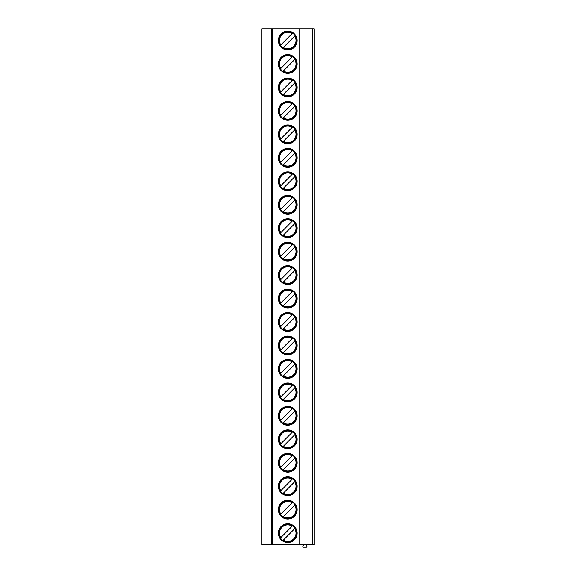 <?xml version="1.0" encoding="UTF-8"?>
<svg xmlns="http://www.w3.org/2000/svg" width="576" height="576" viewBox="0 0 576 576"><rect width="100%" height="100%" fill="white"/><g stroke="black" fill="none" stroke-linecap="round" stroke-linejoin="round"><path stroke-width="0.86" d="M312.394 28.8L312.394 544.853L314.273 544.853L314.273 28.8L261.727 28.8L261.727 544.853L271.577 544.853L271.577 28.8M272.254 28.8L272.254 544.853L271.577 544.853M299.743 28.8L299.743 544.853L272.254 544.853M297.151 533.124A9.382 9.382 0 0 0 287.762 523.742A9.382 9.382 0 0 0 278.381 533.124A9.382 9.382 0 0 0 287.762 542.506A9.382 9.382 0 0 0 297.151 533.124M297.151 509.666A9.382 9.382 0 0 0 287.762 500.285A9.382 9.382 0 0 0 278.381 509.666A9.382 9.382 0 0 0 287.762 519.048A9.382 9.382 0 0 0 297.151 509.666M297.151 486.209A9.382 9.382 0 0 0 287.762 476.827A9.382 9.382 0 0 0 278.381 486.209A9.382 9.382 0 0 0 287.762 495.598A9.382 9.382 0 0 0 297.151 486.209M297.151 462.751A9.382 9.382 0 0 0 287.762 453.37A9.382 9.382 0 0 0 278.381 462.751A9.382 9.382 0 0 0 287.762 472.14A9.382 9.382 0 0 0 297.151 462.751M297.151 439.301A9.382 9.382 0 0 0 287.762 429.912A9.382 9.382 0 0 0 278.381 439.301A9.382 9.382 0 0 0 287.762 448.682A9.382 9.382 0 0 0 297.151 439.301M297.151 415.843A9.382 9.382 0 0 0 287.762 406.454A9.382 9.382 0 0 0 278.381 415.843A9.382 9.382 0 0 0 287.762 425.225A9.382 9.382 0 0 0 297.151 415.843M297.151 392.386A9.382 9.382 0 0 0 287.762 383.004A9.382 9.382 0 0 0 278.381 392.386A9.382 9.382 0 0 0 287.762 401.767A9.382 9.382 0 0 0 297.151 392.386M297.151 368.928A9.382 9.382 0 0 0 287.762 359.546A9.382 9.382 0 0 0 278.381 368.928A9.382 9.382 0 0 0 287.762 378.31A9.382 9.382 0 0 0 297.151 368.928M297.151 345.47A9.382 9.382 0 0 0 287.762 336.089A9.382 9.382 0 0 0 278.381 345.47A9.382 9.382 0 0 0 287.762 354.852A9.382 9.382 0 0 0 297.151 345.47M297.151 322.013A9.382 9.382 0 0 0 287.762 312.631A9.382 9.382 0 0 0 278.381 322.013A9.382 9.382 0 0 0 287.762 331.394A9.382 9.382 0 0 0 297.151 322.013M297.151 298.555A9.382 9.382 0 0 0 287.762 289.174A9.382 9.382 0 0 0 278.381 298.555A9.382 9.382 0 0 0 287.762 307.937A9.382 9.382 0 0 0 297.151 298.555M297.151 275.098A9.382 9.382 0 0 0 287.762 265.716A9.382 9.382 0 0 0 278.381 275.098A9.382 9.382 0 0 0 287.762 284.479A9.382 9.382 0 0 0 297.151 275.098M297.151 251.64A9.382 9.382 0 0 0 287.762 242.258A9.382 9.382 0 0 0 278.381 251.64A9.382 9.382 0 0 0 287.762 261.022A9.382 9.382 0 0 0 297.151 251.64M297.151 228.182A9.382 9.382 0 0 0 287.762 218.801A9.382 9.382 0 0 0 278.381 228.182A9.382 9.382 0 0 0 287.762 237.564A9.382 9.382 0 0 0 297.151 228.182M297.151 204.725A9.382 9.382 0 0 0 287.762 195.343A9.382 9.382 0 0 0 278.381 204.725A9.382 9.382 0 0 0 287.762 214.114A9.382 9.382 0 0 0 297.151 204.725M297.151 181.267A9.382 9.382 0 0 0 287.762 171.886A9.382 9.382 0 0 0 278.381 181.267A9.382 9.382 0 0 0 287.762 190.656A9.382 9.382 0 0 0 297.151 181.267M297.151 157.817A9.382 9.382 0 0 0 287.762 148.428A9.382 9.382 0 0 0 278.381 157.817A9.382 9.382 0 0 0 287.762 167.198A9.382 9.382 0 0 0 297.151 157.817M297.151 134.359A9.382 9.382 0 0 0 287.762 124.97A9.382 9.382 0 0 0 278.381 134.359A9.382 9.382 0 0 0 287.762 143.741A9.382 9.382 0 0 0 297.151 134.359M297.151 110.902A9.382 9.382 0 0 0 287.762 101.52A9.382 9.382 0 0 0 278.381 110.902A9.382 9.382 0 0 0 287.762 120.283A9.382 9.382 0 0 0 297.151 110.902M297.151 87.444A9.382 9.382 0 0 0 287.762 78.062A9.382 9.382 0 0 0 278.381 87.444A9.382 9.382 0 0 0 287.762 96.826A9.382 9.382 0 0 0 297.151 87.444M297.151 63.986A9.382 9.382 0 0 0 287.762 54.605A9.382 9.382 0 0 0 278.381 63.986A9.382 9.382 0 0 0 287.762 73.368A9.382 9.382 0 0 0 297.151 63.986M297.151 40.529A9.382 9.382 0 0 0 287.762 31.147A9.382 9.382 0 0 0 278.381 40.529A9.382 9.382 0 0 0 287.762 49.91A9.382 9.382 0 0 0 297.151 40.529M312.394 544.853L299.743 544.853M306.065 544.853L306.886 546.286A0.612 0.612 0 0 1 306.36 547.2L303.415 547.2A0.612 0.612 0 0 1 302.89 546.286L303.718 544.853M296.582 533.124A8.82 8.82 0 0 1 287.762 541.944A8.82 8.82 0 0 1 278.942 533.124A8.82 8.82 0 0 1 287.762 524.304A8.82 8.82 0 0 1 296.582 533.124M282.953 540.518L294.703 528.653A8.258 8.258 0 0 1 283.356 540.108L282.751 540.72M292.176 526.147L280.822 537.595A8.258 8.258 0 0 1 292.176 526.147M296.582 509.666A8.82 8.82 0 0 1 287.762 518.486A8.82 8.82 0 0 1 278.942 509.666A8.82 8.82 0 0 1 287.762 500.846A8.82 8.82 0 0 1 296.582 509.666M282.953 517.061L295.114 504.785M295.315 504.583L294.703 505.195A8.258 8.258 0 0 1 283.356 516.65L282.751 517.262M292.579 502.279L280.822 514.138A8.258 8.258 0 0 1 292.176 502.69L292.781 502.07M296.582 486.209A8.82 8.82 0 0 1 287.762 495.029A8.82 8.82 0 0 1 278.942 486.209A8.82 8.82 0 0 1 287.762 477.389A8.82 8.82 0 0 1 296.582 486.209M282.953 493.603L295.114 481.334M295.315 481.126L294.703 481.738A8.258 8.258 0 0 1 283.356 493.193L282.751 493.805M292.579 478.822L280.822 490.68A8.258 8.258 0 0 1 292.176 479.232L292.781 478.613M296.582 462.751A8.82 8.82 0 0 1 287.762 471.571A8.82 8.82 0 0 1 278.942 462.751A8.82 8.82 0 0 1 287.762 453.938A8.82 8.82 0 0 1 296.582 462.751M282.953 470.146L295.114 457.877M295.315 457.668L294.703 458.28A8.258 8.258 0 0 1 283.356 469.735L282.751 470.354M292.579 455.364L280.822 467.23A8.258 8.258 0 0 1 292.176 455.774L292.781 455.155M296.582 439.301A8.82 8.82 0 0 1 287.762 448.121A8.82 8.82 0 0 1 278.942 439.301A8.82 8.82 0 0 1 287.762 430.481A8.82 8.82 0 0 1 296.582 439.301M282.953 446.688L295.114 434.419M295.315 434.21L294.703 434.822A8.258 8.258 0 0 1 283.356 446.278L282.751 446.897M292.579 431.906L280.822 443.772A8.258 8.258 0 0 1 292.176 432.317L292.781 431.705M296.582 415.843A8.82 8.82 0 0 1 287.762 424.663A8.82 8.82 0 0 1 278.942 415.843A8.82 8.82 0 0 1 287.762 407.023A8.82 8.82 0 0 1 296.582 415.843M282.953 423.23L295.114 410.962M295.315 410.753L294.703 411.372A8.258 8.258 0 0 1 283.356 422.82L282.751 423.439M292.579 408.449L280.822 420.314A8.258 8.258 0 0 1 292.176 408.859L292.781 408.247M296.582 392.386A8.82 8.82 0 0 1 287.762 401.206A8.82 8.82 0 0 1 278.942 392.386A8.82 8.82 0 0 1 287.762 383.566A8.82 8.82 0 0 1 296.582 392.386M282.953 399.773L295.114 387.504M295.315 387.295L294.703 387.914A8.258 8.258 0 0 1 283.356 399.362L282.751 399.982M292.579 384.991L280.822 396.857A8.258 8.258 0 0 1 292.176 385.402L292.781 384.79M296.582 368.928A8.82 8.82 0 0 1 287.762 377.748A8.82 8.82 0 0 1 278.942 368.928A8.82 8.82 0 0 1 287.762 360.108A8.82 8.82 0 0 1 296.582 368.928M282.953 376.315L295.114 364.046M295.315 363.838L294.703 364.457A8.258 8.258 0 0 1 283.356 375.905L282.751 376.524M292.579 361.534L280.822 373.399A8.258 8.258 0 0 1 292.176 361.944L292.781 361.332M296.582 345.47A8.82 8.82 0 0 1 287.762 354.29A8.82 8.82 0 0 1 278.942 345.47A8.82 8.82 0 0 1 287.762 336.65A8.82 8.82 0 0 1 296.582 345.47M282.953 352.858L295.114 340.589M295.315 340.38L294.703 340.999A8.258 8.258 0 0 1 283.356 352.454L282.751 353.066M292.579 338.076L280.822 349.942A8.258 8.258 0 0 1 292.176 338.486L292.781 337.874M296.582 322.013A8.82 8.82 0 0 1 287.762 330.833A8.82 8.82 0 0 1 278.942 322.013A8.82 8.82 0 0 1 287.762 313.193A8.82 8.82 0 0 1 296.582 322.013M282.953 329.4L295.114 317.131M295.315 316.93L294.703 317.542A8.258 8.258 0 0 1 283.356 328.997L282.751 329.609M292.579 314.626L280.822 326.484A8.258 8.258 0 0 1 292.176 315.029L292.781 314.417M296.582 298.555A8.82 8.82 0 0 1 287.762 307.375A8.82 8.82 0 0 1 278.942 298.555A8.82 8.82 0 0 1 287.762 289.735A8.82 8.82 0 0 1 296.582 298.555M282.953 305.942L295.114 293.674M295.315 293.472L294.703 294.084A8.258 8.258 0 0 1 283.356 305.539L282.751 306.151M292.579 291.168L280.822 303.026A8.258 8.258 0 0 1 292.176 291.571L292.781 290.959M296.582 275.098A8.82 8.82 0 0 1 287.762 283.918A8.82 8.82 0 0 1 278.942 275.098A8.82 8.82 0 0 1 287.762 266.278A8.82 8.82 0 0 1 296.582 275.098M282.953 282.492L295.114 270.216M295.315 270.014L294.703 270.626A8.258 8.258 0 0 1 283.356 282.082L282.751 282.694M292.579 267.71L280.822 279.569A8.258 8.258 0 0 1 292.176 268.121L292.781 267.502M296.582 251.64A8.82 8.82 0 0 1 287.762 260.46A8.82 8.82 0 0 1 278.942 251.64A8.82 8.82 0 0 1 287.762 242.82A8.82 8.82 0 0 1 296.582 251.64M282.953 259.034L295.114 246.758M295.315 246.557L294.703 247.169A8.258 8.258 0 0 1 283.356 258.624L282.751 259.236M292.579 244.253L280.822 256.111A8.258 8.258 0 0 1 292.176 244.663L292.781 244.044M296.582 228.182A8.82 8.82 0 0 1 287.762 237.002A8.82 8.82 0 0 1 278.942 228.182A8.82 8.82 0 0 1 287.762 219.362A8.82 8.82 0 0 1 296.582 228.182M282.953 235.577L295.114 223.301M295.315 223.099L294.703 223.711A8.258 8.258 0 0 1 283.356 235.166L282.751 235.778M292.579 220.795L280.822 232.654A8.258 8.258 0 0 1 292.176 221.206L292.781 220.586M296.582 204.725A8.82 8.82 0 0 1 287.762 213.545A8.82 8.82 0 0 1 278.942 204.725A8.82 8.82 0 0 1 287.762 195.905A8.82 8.82 0 0 1 296.582 204.725M282.953 212.119L295.114 199.85M295.315 199.642L294.703 200.254A8.258 8.258 0 0 1 283.356 211.709L282.751 212.321M292.579 197.338L280.822 209.196A8.258 8.258 0 0 1 292.176 197.748L292.781 197.129M296.582 181.267A8.82 8.82 0 0 1 287.762 190.087A8.82 8.82 0 0 1 278.942 181.267A8.82 8.82 0 0 1 287.762 172.447A8.82 8.82 0 0 1 296.582 181.267M282.953 188.662L295.114 176.393M295.315 176.184L294.703 176.796A8.258 8.258 0 0 1 283.356 188.251L282.751 188.863M292.579 173.88L280.822 185.746A8.258 8.258 0 0 1 292.176 174.29L292.781 173.671M296.582 157.817A8.82 8.82 0 0 1 287.762 166.637A8.82 8.82 0 0 1 278.942 157.817A8.82 8.82 0 0 1 287.762 148.997A8.82 8.82 0 0 1 296.582 157.817M282.953 165.204L295.114 152.935M295.315 152.726L294.703 153.338A8.258 8.258 0 0 1 283.356 164.794L282.751 165.413M292.579 150.422L280.822 162.288A8.258 8.258 0 0 1 292.176 150.833L292.781 150.221M296.582 134.359A8.82 8.82 0 0 1 287.762 143.179A8.82 8.82 0 0 1 278.942 134.359A8.82 8.82 0 0 1 287.762 125.539A8.82 8.82 0 0 1 296.582 134.359M282.953 141.746L295.114 129.478M295.315 129.269L294.703 129.888A8.258 8.258 0 0 1 283.356 141.336L282.751 141.955M292.579 126.965L280.822 138.83A8.258 8.258 0 0 1 292.176 127.375L292.781 126.763M296.582 110.902A8.82 8.82 0 0 1 287.762 119.722A8.82 8.82 0 0 1 278.942 110.902A8.82 8.82 0 0 1 287.762 102.082A8.82 8.82 0 0 1 296.582 110.902M282.953 118.289L295.114 106.02M295.315 105.811L294.703 106.43A8.258 8.258 0 0 1 283.356 117.878L282.751 118.498M292.579 103.507L280.822 115.373A8.258 8.258 0 0 1 292.176 103.918L292.781 103.306M296.582 87.444A8.82 8.82 0 0 1 287.762 96.264A8.82 8.82 0 0 1 278.942 87.444A8.82 8.82 0 0 1 287.762 78.624A8.82 8.82 0 0 1 296.582 87.444M282.953 94.831L295.114 82.562M295.315 82.354L294.703 82.973A8.258 8.258 0 0 1 283.356 94.421L282.751 95.04M292.579 80.05L280.822 91.915A8.258 8.258 0 0 1 292.176 80.46L292.781 79.848M296.582 63.986A8.82 8.82 0 0 1 287.762 72.806A8.82 8.82 0 0 1 278.942 63.986A8.82 8.82 0 0 1 287.762 55.166A8.82 8.82 0 0 1 296.582 63.986M282.953 71.374L295.114 59.105M295.315 58.896L294.703 59.515A8.258 8.258 0 0 1 283.356 70.97L282.751 71.582M292.579 56.592L280.822 68.458A8.258 8.258 0 0 1 292.176 57.002L292.781 56.39M296.582 40.529A8.82 8.82 0 0 1 287.762 49.349A8.82 8.82 0 0 1 278.942 40.529A8.82 8.82 0 0 1 287.762 31.709A8.82 8.82 0 0 1 296.582 40.529M282.953 47.916L295.114 35.647M295.315 35.446L294.703 36.058A8.258 8.258 0 0 1 283.356 47.513L282.751 48.125M292.579 33.142L280.822 45A8.258 8.258 0 0 1 292.176 33.545L292.781 32.933"/></g></svg>
